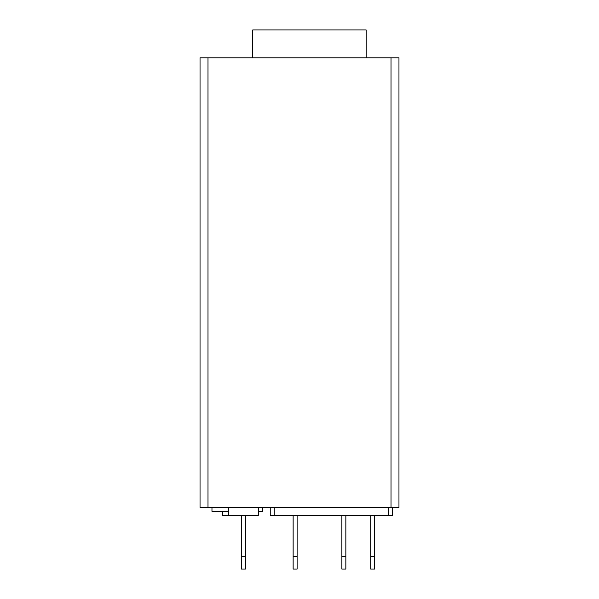 <?xml version="1.0" encoding="UTF-8"?>
<svg xmlns="http://www.w3.org/2000/svg" width="599" height="599" viewBox="0 0 599 599"><rect width="100%" height="100%" fill="white"/><g stroke="black" fill="none" stroke-linecap="round" stroke-linejoin="round"><path stroke-width="0.9" d="M293.136 556.613L293.136 569.05L297.111 569.05L297.111 556.613L293.136 556.613L293.136 515.342M341.872 556.613L341.872 569.05L345.848 569.05L345.848 556.613L341.872 556.613L341.872 515.342M370.714 556.613L370.714 569.05L374.697 569.05L374.697 556.613L370.714 556.613L370.714 515.342M297.111 515.342L297.111 556.613M345.848 515.342L345.848 556.613M374.697 515.342L374.697 556.613M241.412 556.613L241.412 569.05L245.388 569.05L245.388 556.613L241.412 556.613L241.412 515.342M258.319 507.383L258.319 515.342L222.416 515.342L222.416 511.359M245.388 515.342L245.388 556.613M270.254 507.383L270.254 515.342L392.6 515.342L392.6 507.383L392.6 515.342M262.699 507.383L262.699 511.359L258.319 511.359M228.481 511.359L211.971 511.359L211.971 507.383M391.005 507.383L398.964 507.383L398.964 57.804L200.036 57.804L200.036 507.383L391.005 507.383L391.005 57.804M252.748 57.804L252.748 29.95L366.139 29.95L366.139 57.804M388.624 507.383L388.624 515.342M274.237 507.383L274.237 515.342M207.995 507.383L207.995 57.804M228.481 507.383L228.481 515.342"/></g></svg>
